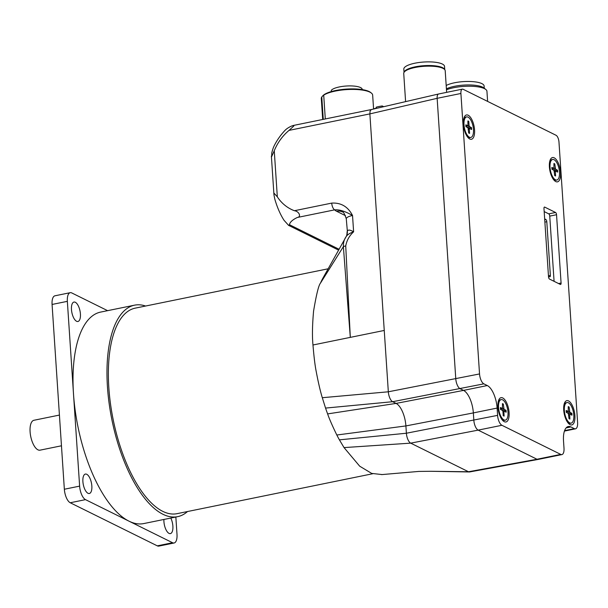 <?xml version="1.0" encoding="UTF-8"?>
<svg xmlns="http://www.w3.org/2000/svg" width="608" height="608" viewBox="0 0 608 608"><rect width="100%" height="100%" fill="white"/><g stroke="black" fill="none" stroke-linecap="round" stroke-linejoin="round"><path stroke-width="0.91" d="M328.168 268.782L135.151 308.157A104.865 43.822 78.5 0 0 113.187 419.672A104.865 43.822 78.5 0 0 177.08 513.661L372.689 473.746M59.417 415.074L33.926 420.272A15.253 6.376 78.5 0 0 30.727 436.491A15.253 6.376 78.5 0 0 40.022 450.163L61.461 445.793M187.515 511.526A107.92 45.098 -101.5 0 1 177.696 516.648A107.92 45.098 -101.5 0 1 111.933 419.923A107.92 45.098 -101.5 0 1 134.543 305.17A107.92 45.098 -101.5 0 1 145.586 306.029M177.696 516.648L143.746 523.572A107.92 45.098 -101.5 0 1 129.04 521.185A107.92 45.098 -101.5 0 1 73.484 393.733A107.92 45.098 -101.5 0 1 100.601 312.094L134.543 305.17M175.849 517.02L176.996 534.326A11.438 4.78 -101.5 0 1 174.124 542.982A11.438 4.78 -101.5 0 1 172.566 542.731L85.508 499.639A11.438 4.78 -101.5 0 1 79.625 486.126L67.351 301.34A11.438 4.78 -101.5 0 1 70.224 292.684A11.438 4.78 -101.5 0 1 71.782 292.942L107.601 310.665M170.802 518.054A9.918 4.142 -101.5 0 1 172.915 527.881A9.918 4.142 -101.5 0 1 170.384 533.604A9.918 4.142 -101.5 0 1 163.932 521.679A9.918 4.142 -101.5 0 1 163.909 519.46M82.893 481.566A9.918 4.142 -101.5 0 1 85.386 474.065A9.918 4.142 -101.5 0 1 91.428 482.95A9.918 4.142 -101.5 0 1 89.353 493.498A9.918 4.142 -101.5 0 1 82.893 481.566M71.47 309.563A9.918 4.142 -101.5 0 1 73.963 302.062A9.918 4.142 -101.5 0 1 80.005 310.946A9.918 4.142 -101.5 0 1 77.93 321.488A9.918 4.142 -101.5 0 1 71.47 309.563M70.224 292.684L54.948 295.8A11.438 4.78 78.5 0 0 52.075 304.456L64.349 489.242A11.438 4.78 78.5 0 0 70.239 502.755L157.29 545.847A11.438 4.78 78.5 0 0 158.848 546.098L174.124 542.982M331.725 203.102A5.723 2.386 78.5 0 0 334.666 209.859C339.332 209.41 345.291 211.295 352.534 215.513C348.027 206.705 341.088 202.57 331.725 203.102L294.386 210.725A45.76 39.535 116.3 0 1 277.324 196.84L274.261 150.761L271.723 156.469L271.753 153.072A45.76 19.122 78.5 0 1 274.489 145.175A64.714 64.714 0 0 1 285.137 130.249A45.76 12.844 176.2 0 1 291.262 126.183L293.056 125.529L293.824 126.008L289.051 130.378L369.869 113.894L437.144 98.321L455.772 378.784L437.144 98.321L460.91 93.472A5.723 2.386 -101.5 0 1 462.346 89.148L438.581 93.997A5.723 2.386 78.5 0 0 437.144 98.321C437.046 95.828 437.509 94.392 438.558 93.997L438.604 93.989M382.014 474.552L371.708 473.419L359.693 466.192L344.044 447.594L339.401 439.85A107.532 44.939 -101.5 0 1 336.817 435.016C332.204 425.486 329.141 418.448 327.621 413.904L396.089 403.408L463.532 390.397L460.089 388.694A8.39 3.504 -101.5 0 1 455.772 378.784A8.39 3.504 78.5 0 0 460.089 388.694L463.532 390.397A19.068 7.965 -101.5 0 1 473.351 412.916L473.83 420.219A8.39 3.504 78.5 0 0 478.154 430.13A8.39 3.504 -101.5 0 1 473.83 420.219L473.351 412.916L405.901 425.927A19.068 7.965 78.5 0 0 396.089 403.408L392.646 401.706A8.39 3.504 -101.5 0 1 388.33 391.795L384.248 330.448L350.307 337.372L345.732 245.959C346.75 240.38 349.38 235.668 353.62 231.823C350.284 229.839 348.194 229.573 347.343 231.04L346.279 218.827A11.438 3.215 -3.8 0 1 352.534 215.513L353.62 231.823C349.653 233.176 347.13 234.848 346.043 236.831L346.279 236.406A11.438 10.473 27.5 0 0 347.343 231.04M327.621 413.904A107.532 44.939 -101.5 0 1 325.554 408.082L392.646 401.706L483.854 383.846L487.297 385.548L463.532 390.397A19.068 7.965 -101.5 0 1 473.351 412.916L497.108 408.067L497.595 415.37A8.39 3.504 -101.5 0 0 501.912 425.281L478.154 430.13L536.993 459.253A8.39 3.504 78.5 0 0 538.133 459.435L561.898 454.594A8.39 3.504 -101.5 0 1 560.751 454.404L536.993 459.253L478.154 430.13L410.704 443.141A8.39 3.504 -101.5 0 1 406.387 433.23L405.901 425.927L336.817 435.016M469.315 471.96L430.753 471.284L468.51 471.755A8.39 3.504 -101.5 0 0 469.315 471.968A8.39 3.504 -101.5 0 0 469.627 471.945L538.103 459.443A8.39 3.504 -101.5 0 1 536.993 459.253L468.51 471.755L410.704 443.141L344.044 447.594M384.248 330.448L369.869 113.894L370.097 111.013L371.29 109.562L293.155 125.506M274.261 150.761A45.76 39.535 116.3 0 1 289.051 130.378M294.386 210.725C299.128 211.318 301.576 216.927 297.327 217.474L334.666 209.859A22.884 6.422 176.2 0 0 336.604 211.265L345.526 215.688M339.082 249.272L289.476 224.717L288.587 225.363L284.02 220.278A45.76 19.122 78.5 0 1 274.816 199.158L273.957 194.864L274.178 193.352L277.324 196.84M289.476 224.717A45.76 12.844 -3.8 0 1 297.327 217.474M346.142 236.664A11.438 10.473 27.5 0 0 346.279 236.406L346.279 236.406C346.309 235.646 346.811 237.112 347.13 231.595M325.554 408.082L322.301 397.708C320.272 391.066 318.242 382.303 316.198 371.427C315.058 365.872 313.979 357.063 312.968 344.994C312.124 336.376 312.322 325.067 313.584 311.053C316.365 294.523 318.653 285.22 320.454 283.153A107.532 44.939 -101.5 0 1 323.091 277.833L346.043 236.831C344.158 239.423 343.269 242.691 343.376 246.643A5.723 1.535 -2.3 0 1 345.732 245.959M320.454 283.153L343.376 246.643L350.307 337.372L312.968 344.994M544.236 207.214L544.715 207.115A1.908 0.798 78.5 0 0 544.456 207.07A1.908 0.798 78.5 0 0 543.978 208.514L548.515 276.807A1.908 0.798 78.5 0 0 549.495 279.057L560.333 284.422A1.908 0.798 78.5 0 0 560.599 284.46A1.908 0.798 78.5 0 0 561.078 283.024L558.547 283.533M549.746 216.114L556.54 214.73A1.908 0.798 78.5 0 0 555.56 212.481L548.766 213.864A1.908 0.798 78.5 0 1 549.746 216.114L554.078 281.322M544.183 211.592L548.766 213.864M544.715 207.115L555.56 212.481M556.54 214.73L561.078 283.024M548.477 276.23L549.617 276.8A1.908 0.798 78.5 0 0 549.883 276.838A1.908 0.798 78.5 0 0 550.362 275.401L546.797 221.715A1.908 0.798 78.5 0 0 545.809 219.465L544.669 218.895M463.372 124.351A12.396 5.176 78.5 0 0 468.829 138.381A12.396 5.176 78.5 0 0 474.042 126.084A12.396 5.176 78.5 0 0 464.428 116.82A12.396 5.176 78.5 0 0 463.372 124.351M462.346 89.148A5.723 2.386 -101.5 0 1 463.121 89.277L556.024 135.265A5.723 2.386 -101.5 0 1 558.972 142.014L577.6 422.484A8.39 3.504 -101.5 0 1 575.495 428.83A8.39 3.504 -101.5 0 1 574.347 428.64L564.581 430.631M460.91 93.472L479.537 373.943L388.33 391.795L322.301 397.708M483.854 383.846A8.39 3.504 -101.5 0 1 479.537 373.943M497.108 408.067A19.068 7.965 78.5 0 0 487.297 385.548M501.912 425.281L560.751 454.404M566.086 427.926L570.904 426.938A19.068 7.965 78.5 0 0 568.305 426.52A19.068 7.965 78.5 0 0 563.517 440.937L564.004 448.248A8.39 3.504 -101.5 0 1 561.898 454.594M570.904 426.938L574.347 428.64M549.396 166.934A12.396 5.176 78.5 0 0 554.853 180.964A12.396 5.176 78.5 0 0 560.059 168.667A12.396 5.176 78.5 0 0 550.453 159.395A12.396 5.176 78.5 0 0 549.396 166.934M497.922 407.056A12.396 5.176 78.5 0 0 503.378 421.086A12.396 5.176 78.5 0 0 508.584 408.789A12.396 5.176 78.5 0 0 498.978 399.517A12.396 5.176 78.5 0 0 497.922 407.056M563.715 410.028A12.396 5.176 78.5 0 0 569.172 424.057A12.396 5.176 78.5 0 0 574.378 411.76A12.396 5.176 78.5 0 0 564.771 402.488A12.396 5.176 78.5 0 0 563.715 410.028M554.982 175.545L555.59 175.97L555.347 171.768L554.443 171.92M554.2 170.59L557.521 170.225L555.522 169.153L553.113 169.875M555.522 169.153L554.792 163.962L553.987 164.783M555.59 175.97A6.338 2.652 78.5 0 1 554.716 175.537L553.987 170.346L551.988 169.275A6.338 2.652 78.5 0 1 551.866 167.428L553.964 168.34L553.918 163.529A6.338 2.652 78.5 0 1 554.792 163.962M557.521 170.225A6.338 2.652 78.5 0 1 557.642 172.079L555.568 171.16L555.347 171.768M556.852 180.029A10.488 4.385 -101.5 0 1 550.02 167.413A10.488 4.385 -101.5 0 1 552.657 159.478A10.488 4.385 -101.5 0 1 559.482 172.094A10.488 4.385 -101.5 0 1 556.852 180.029L556.016 180.196A10.488 4.385 -101.5 0 1 553.804 179.451A10.488 4.385 -101.5 0 1 552.588 178.129M549.48 162.891A10.488 4.385 -101.5 0 1 550.08 161.204A10.488 4.385 -101.5 0 1 551.821 159.646L552.657 159.478M468.175 128.007L471.496 127.642L469.505 126.578L469.087 125.628L468.768 121.387L467.97 122.2M468.958 132.962L469.566 133.388A6.338 2.652 78.5 0 1 468.692 132.954L467.962 127.764L465.964 126.7A6.338 2.652 78.5 0 1 465.842 124.845L467.947 125.757L467.894 120.954A6.338 2.652 78.5 0 1 468.768 121.387M471.496 127.642A6.338 2.652 78.5 0 1 471.618 129.496L469.543 128.577L469.323 129.185L468.418 129.337M469.566 133.388L469.323 129.185M463.456 120.316A10.488 4.385 -101.5 0 1 464.056 118.621A10.488 4.385 -101.5 0 1 465.796 117.063L466.632 116.896A10.488 4.385 -101.5 0 1 473.465 129.512A10.488 4.385 -101.5 0 1 470.828 137.446A10.488 4.385 -101.5 0 1 464.003 124.83A10.488 4.385 -101.5 0 1 466.632 116.896M470.828 137.446L469.992 137.613A10.488 4.385 -101.5 0 1 467.78 136.868A10.488 4.385 -101.5 0 1 466.564 135.546M502.725 410.712L506.046 410.347L504.047 409.275L503.318 404.084L502.512 404.905M503.508 415.667L504.116 416.092A6.338 2.652 78.5 0 1 503.242 415.659L502.922 411.411L502.504 410.468L500.513 409.397A6.338 2.652 78.5 0 1 500.392 407.542L502.489 408.462L502.444 403.651A6.338 2.652 78.5 0 1 503.318 404.084M506.046 410.347A6.338 2.652 78.5 0 1 506.168 412.201L504.093 411.282L502.968 412.042M504.116 416.092L503.872 411.882M498.005 403.013A10.488 4.385 -101.5 0 1 498.606 401.326A10.488 4.385 -101.5 0 1 500.346 399.768L501.182 399.6A10.488 4.385 -101.5 0 1 508.007 412.216A10.488 4.385 -101.5 0 1 505.377 420.143A10.488 4.385 -101.5 0 1 498.545 407.527A10.488 4.385 -101.5 0 1 501.182 399.6M505.377 420.143L504.541 420.318A10.488 4.385 -101.5 0 1 502.33 419.566A10.488 4.385 -101.5 0 1 501.114 418.251M568.518 413.683L571.839 413.318L569.84 412.247L569.111 407.056L568.313 407.877M569.301 418.638L569.909 419.064A6.338 2.652 78.5 0 1 569.035 418.631L568.305 413.44L566.306 412.368A6.338 2.652 78.5 0 1 566.185 410.514L568.29 411.434L568.237 406.623A6.338 2.652 78.5 0 1 569.111 407.056M571.839 413.318A6.338 2.652 78.5 0 1 571.961 415.173L569.886 414.253L569.666 414.861L568.761 415.013M569.909 419.064L569.666 414.861M563.798 405.984A10.488 4.385 -101.5 0 1 564.399 404.297A10.488 4.385 -101.5 0 1 566.139 402.739L566.975 402.572A10.488 4.385 -101.5 0 1 573.808 415.188A10.488 4.385 -101.5 0 1 571.17 423.122A10.488 4.385 -101.5 0 1 564.346 410.499A10.488 4.385 -101.5 0 1 566.975 402.572M571.17 423.122L570.334 423.29A10.488 4.385 -101.5 0 1 568.123 422.545A10.488 4.385 -101.5 0 1 566.907 421.222M405.597 101.627L403.735 73.5A20.786 5.837 -3.8 0 1 404.525 71.736A20.786 5.837 -3.8 0 1 420.204 66.667A20.786 5.837 -3.8 0 1 444.19 69.107A20.786 5.837 -3.8 0 1 445.208 70.748L446.644 92.348M444.19 69.107L443.414 68.484A20.018 5.624 176.2 0 0 424.05 65.786A20.018 5.624 176.2 0 0 405.209 71.022L404.525 71.736M444.676 69.57A20.398 5.73 176.2 0 0 430.753 65.55A20.398 5.73 176.2 0 0 404.107 72.261M404.039 72.367L403.818 69.092A20.398 5.73 -3.8 0 1 430.51 61.902A20.398 5.73 -3.8 0 1 444.532 66.394L444.752 69.662M484.257 88.228L484.105 85.979A20.398 5.73 176.2 0 0 468.905 81.464A20.398 5.73 176.2 0 0 446.188 85.5M446.47 89.802A22.884 6.422 -3.8 0 1 468.342 86.222A22.884 6.422 -3.8 0 1 485.822 89.482L483.892 87.932A20.976 5.89 176.2 0 0 466.686 84.968A20.976 5.89 176.2 0 0 446.409 88.859M485.822 89.482A22.884 6.422 -3.8 0 1 486.94 91.291L487.616 101.399M373.586 109.037L372.658 95.114A25.741 7.228 176.2 0 0 371.397 93.077A25.741 7.228 176.2 0 0 348.551 89.498A25.741 7.228 176.2 0 0 323.714 95.167L325.295 118.948M371.397 93.077L370.629 92.462A24.974 7.015 -3.8 0 0 369.162 91.55A24.974 7.015 -3.8 0 0 344.554 89.239A24.974 7.015 -3.8 0 0 322.962 95.623L321.776 96.961A25.741 7.228 176.2 0 0 321.298 98.526L322.688 119.48M322.43 96.178L323.714 95.167M321.776 96.961L323.266 119.366M331.36 91.557L331.276 90.341A15.732 4.416 -3.8 0 1 348.232 85.926A15.732 4.416 -3.8 0 1 362.246 89.384L362.262 89.612M382.326 107.016L382.25 105.967A15.732 4.416 176.2 0 0 376.147 107.213L376.223 108.422M376.215 108.247L373.57 108.786M383.716 106.689L382.25 105.967M157.29 545.847L172.566 542.731M70.239 502.755L85.508 499.639M64.349 489.242L79.625 486.126M52.075 304.456L67.351 301.34M336.604 211.265A11.438 9.888 116.3 0 1 342.403 211.972C343.284 211.493 344.576 213.78 346.279 218.827M497.595 415.37L406.387 433.23L339.401 439.85M430.753 471.284L418.737 471.428L381.573 474.612M550.362 275.401L548.446 275.789M544.882 222.102L546.797 221.715M545.809 219.465L544.722 219.686M555.37 175.674A5.996 2.508 -101.5 0 1 555.165 175.621A5.996 2.508 -101.5 0 1 554.709 175.393M557.171 170.194A5.996 2.508 -101.5 0 1 557.293 171.92M553.941 163.955A5.996 2.508 -101.5 0 1 554.618 164.335M555.112 168.211L553.409 168.507M555.484 171.198L554.397 171.312M553.85 168.325L551.98 168.887M467.924 121.372A5.996 2.508 -101.5 0 1 468.593 121.76M469.346 133.091A5.996 2.508 -101.5 0 1 469.14 133.038A5.996 2.508 -101.5 0 1 468.684 132.81M471.147 127.619A5.996 2.508 -101.5 0 1 471.268 129.337M467.826 125.742L465.956 126.304M469.505 126.578L467.088 127.3M469.087 125.628L467.385 125.924M469.467 128.615L468.373 128.729M502.466 404.077A5.996 2.508 -101.5 0 1 503.143 404.457M503.895 415.788A5.996 2.508 -101.5 0 1 503.69 415.743A5.996 2.508 -101.5 0 1 503.226 415.515M505.696 410.316A5.996 2.508 -101.5 0 1 505.818 412.042M502.375 408.447L500.506 409.009M504.047 409.275L501.63 409.997M503.637 408.333L501.934 408.629M504.009 411.312L502.922 411.434M568.26 407.048A5.996 2.508 -101.5 0 1 568.936 407.428M569.688 418.76A5.996 2.508 -101.5 0 1 569.483 418.714A5.996 2.508 -101.5 0 1 569.027 418.486M571.49 413.288A5.996 2.508 -101.5 0 1 571.611 415.013M568.168 411.418L566.299 411.981M569.84 412.247L567.431 412.969M569.43 411.304L567.728 411.601M438.558 93.997L371.252 109.577M273.957 194.864L271.381 156.051M338.603 250.124L288.587 225.363M349.919 331.504L350.018 333.024M575.495 428.83L564.429 431.087M555.165 175.621L554.602 175.294M552.026 169.313L551.904 167.481M555.568 171.16L554.397 171.281M553.964 168.34L551.98 168.948M552.984 178.775L553.804 179.451M549.594 162.146L550.08 161.204M466.009 126.73L465.888 124.898M469.14 133.038L468.578 132.711M467.947 125.757L465.964 126.365M469.543 128.577L468.373 128.698M466.959 136.192L467.78 136.868M463.57 119.563L464.056 118.621M500.551 409.435L500.43 407.603M503.69 415.743L503.128 415.416M502.489 408.462L500.506 409.062M504.093 411.282L502.922 411.403M501.509 418.889L502.33 419.566M498.119 402.268L498.606 401.326M566.352 412.406L566.23 410.575M569.483 418.714L568.921 418.388M568.29 411.434L566.306 412.042M567.302 421.861L568.123 422.545M563.912 405.24L564.399 404.297"/></g></svg>
